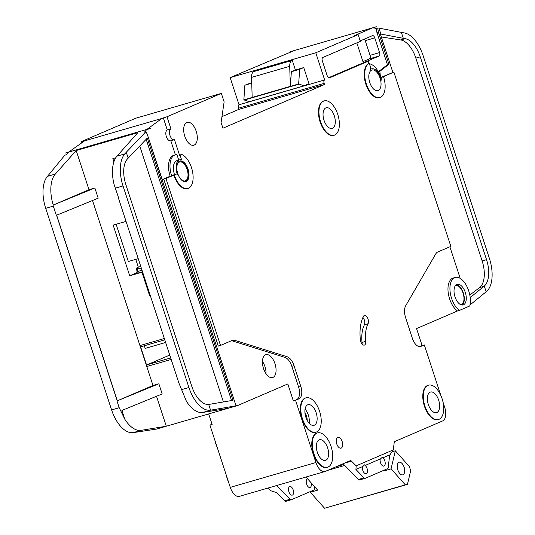 <?xml version="1.0" encoding="UTF-8"?>
<svg xmlns="http://www.w3.org/2000/svg" width="535" height="535" viewBox="0 0 535 535"><rect width="100%" height="100%" fill="white"/><g stroke="black" fill="none" stroke-linecap="round" stroke-linejoin="round"><path stroke-width="0.8" d="M397.813 469.904A6.56 3.404 -106.2 0 1 399.137 462.253A6.56 3.404 -106.2 0 1 404.106 467.195A6.56 3.404 -106.2 0 1 402.788 474.846A6.56 3.404 -106.2 0 1 397.813 469.904M405.296 484.83L324.571 508.25L407.449 484.396L405.296 484.83L391.058 468.847L383.722 470.981L383.321 470.526M324.571 508.25L310.333 492.267L317.67 490.14L305.993 477.026M392.035 451.767L395.332 450.811L409.563 466.794L410.653 470.867L407.449 484.396M383.722 470.981L383.889 470.285M395.332 450.811L391.058 468.847M310.514 491.491L310.333 492.267M455.559 285.409A10.138 5.263 -106.2 0 1 463.056 293.1A10.138 5.263 -106.2 0 1 461.203 304.863M454.997 296.838A10.733 5.577 -106.2 0 1 457.164 284.319A10.733 5.577 -106.2 0 1 465.303 292.411A10.733 5.577 -106.2 0 1 463.143 304.93A10.733 5.577 -106.2 0 1 454.997 296.838M456.235 284.774A10.733 5.577 -106.2 0 1 463.343 292.973A10.733 5.577 -106.2 0 1 462.113 305.037M468.734 290.933A17.889 9.289 -106.2 0 1 469.737 305.987L459.438 310.42A17.889 9.289 -106.2 0 1 451.567 298.316A17.889 9.289 -106.2 0 1 455.171 277.444A17.889 9.289 -106.2 0 1 468.734 290.933M440.76 395.245L424.315 344.921L422.115 345.556L416.564 328.584L457.485 310.982A17.889 9.289 -106.2 0 1 449.607 298.884A17.889 9.289 -106.2 0 1 453.212 278.013L455.171 277.444M305.338 415.3A7.604 3.952 -106.2 0 1 305.612 416.069A7.604 3.952 -106.2 0 1 306.067 417.808M368.067 323.728A29.813 15.488 73.8 0 0 365.713 341.383A4.768 2.481 73.8 0 1 364.355 345.102A4.768 2.481 73.8 0 1 360.343 339.658A39.349 20.444 73.8 0 1 363.452 316.359A4.768 2.481 73.8 0 1 364.429 315.463A4.768 2.481 73.8 0 1 368.047 319.061A4.768 2.481 73.8 0 1 368.067 323.728L364.395 324.792A4.768 2.481 73.8 0 0 364.375 320.124A4.768 2.481 73.8 0 0 362.911 317.469M179.666 161.082A10.733 5.577 -106.2 0 1 187.558 169.234A10.733 5.577 -106.2 0 1 185.638 181.673M177.747 173.521A10.733 5.577 -106.2 0 1 179.907 161.002A10.733 5.577 -106.2 0 1 188.046 169.093A10.733 5.577 -106.2 0 1 185.886 181.612A10.733 5.577 -106.2 0 1 177.747 173.521M174.31 174.999L176.63 174.002A1.19 0.622 73.8 0 1 176.664 173.989A1.19 0.622 73.8 0 1 177.533 174.785A11.924 6.193 73.8 0 1 179.573 159.851A11.924 6.193 73.8 0 1 181.612 159.891L180.175 155.478A1.19 0.622 73.8 0 1 180.409 154.087A1.19 0.622 73.8 0 1 180.589 154.087A17.889 9.289 -106.2 0 1 191.483 167.615A17.889 9.289 -106.2 0 1 187.879 188.48A17.889 9.289 -106.2 0 1 174.31 174.999L173.821 175.139A17.889 9.289 -106.2 0 0 187.39 188.628A17.889 9.289 -106.2 0 0 187.631 188.547M424.315 344.921L420.878 346.399A10.733 5.577 73.8 0 1 420.543 346.519A10.733 5.577 73.8 0 1 412.405 338.428L405.617 317.663A11.924 6.193 73.8 0 1 405.717 305.712L435.771 253.871A11.924 6.193 73.8 0 1 437.697 252.038L450.851 246.381L393.887 72.105L381.93 77.314A2.983 1.551 73.8 0 0 381.268 80.183A11.924 6.193 73.8 0 0 380.646 77.869A11.924 6.193 73.8 0 0 371.598 68.881A11.924 6.193 73.8 0 0 370.153 69.737A2.983 1.551 73.8 0 0 370.394 66.474L368.147 61.237L329.513 77.849A2.983 1.551 -106.2 0 1 329.42 77.883A2.983 1.551 -106.2 0 1 327.159 75.636L322.351 60.923A2.983 1.551 -106.2 0 1 322.859 57.479L360.343 41.355L358.122 34.568L315.777 52.778L324.651 79.942A2.983 1.551 -106.2 0 0 324.143 83.386L324.518 84.517L222.934 128.199L221.089 122.542L224.125 101.877L221.35 93.391L166.987 116.77L161.884 118.449L147.071 129.276L150.743 128.213A5.965 3.096 73.8 0 0 150.422 128.5L150.743 128.213M337.752 114.39A17.889 9.289 -106.2 0 1 334.148 135.255A17.889 9.289 -106.2 0 1 320.585 121.773A17.889 9.289 -106.2 0 1 324.183 100.901A17.889 9.289 -106.2 0 1 337.752 114.39M333.907 135.322A17.889 9.289 -106.2 0 1 333.659 135.395A17.889 9.289 -106.2 0 1 320.097 121.913A17.889 9.289 -106.2 0 1 323.695 101.041A17.889 9.289 -106.2 0 1 323.942 100.981M319.602 411.321A17.889 9.289 -106.2 0 1 315.998 432.186A17.889 9.289 -106.2 0 1 302.429 418.704A17.889 9.289 -106.2 0 1 306.033 397.833A17.889 9.289 -106.2 0 1 319.602 411.321M315.75 432.253A17.889 9.289 -106.2 0 1 315.51 432.333A17.889 9.289 -106.2 0 1 301.941 418.845A17.889 9.289 -106.2 0 1 305.545 397.973A17.889 9.289 -106.2 0 1 305.793 397.913M331.065 446.404A17.889 9.289 -106.2 0 1 327.467 467.269A17.889 9.289 -106.2 0 1 313.898 453.787A17.889 9.289 -106.2 0 1 317.502 432.915A17.889 9.289 -106.2 0 1 331.065 446.404M327.219 467.336A17.889 9.289 -106.2 0 1 326.979 467.409A17.889 9.289 -106.2 0 1 313.41 453.927A17.889 9.289 -106.2 0 1 317.008 433.056A17.889 9.289 -106.2 0 1 317.255 432.996M442.084 398.655A17.889 9.289 -106.2 0 1 438.486 419.527A17.889 9.289 -106.2 0 1 424.917 406.038A17.889 9.289 -106.2 0 1 428.522 385.167A17.889 9.289 -106.2 0 1 442.084 398.655M438.239 419.587A17.889 9.289 -106.2 0 1 437.998 419.667A17.889 9.289 -106.2 0 1 424.429 406.179A17.889 9.289 -106.2 0 1 428.033 385.307A17.889 9.289 -106.2 0 1 428.281 385.247M217.156 447.233A17.889 9.289 -106.2 0 1 215.832 443.823A17.889 9.289 -106.2 0 1 214.876 440.252M228.626 482.316A17.889 9.289 -106.2 0 1 227.301 478.905A17.889 9.289 -106.2 0 1 226.345 475.334M307.645 478.885A4.474 2.321 73.8 0 0 307.538 478.912A4.474 2.321 73.8 0 0 306.635 484.128A4.474 2.321 73.8 0 0 310.026 487.499A4.474 2.321 73.8 0 0 311.056 482.71M293.187 489.913A4.474 2.321 73.8 0 0 289.796 486.542A4.474 2.321 73.8 0 0 288.893 491.759A4.474 2.321 73.8 0 0 292.284 495.129A4.474 2.321 73.8 0 0 293.187 489.913M428.354 404.56A10.733 5.577 -106.2 0 1 430.514 392.041A10.733 5.577 -106.2 0 1 438.653 400.133A10.733 5.577 -106.2 0 1 436.493 412.652A10.733 5.577 -106.2 0 1 428.354 404.56M317.335 452.309A10.733 5.577 -106.2 0 1 319.495 439.783A10.733 5.577 -106.2 0 1 327.634 447.875A10.733 5.577 -106.2 0 1 325.474 460.401A10.733 5.577 -106.2 0 1 317.335 452.309M383.08 457.753L382.385 457.198L380.505 458.863L365.345 465.383L364.643 464.828L362.77 466.493L355.922 469.436L356.17 465.871L393.332 449.888L389.928 454.81L382.839 457.826A4.474 2.321 -106.2 0 1 384.805 460.856A4.474 2.321 -106.2 0 1 383.903 466.072A4.474 2.321 -106.2 0 1 380.512 462.701A4.474 2.321 -106.2 0 1 380.251 458.97M365.345 465.383L365.097 465.457A4.474 2.321 -106.2 0 1 367.063 468.479A4.474 2.321 -106.2 0 1 366.167 473.702A4.474 2.321 -106.2 0 1 362.77 470.325A4.474 2.321 -106.2 0 1 362.509 466.6M324.016 120.295A10.733 5.577 -106.2 0 1 326.176 107.769A10.733 5.577 -106.2 0 1 334.315 115.861A10.733 5.577 -106.2 0 1 332.155 128.387A10.733 5.577 -106.2 0 1 324.016 120.295M263.521 368.588A11.924 6.193 -106.2 0 1 265.922 354.672A11.924 6.193 -106.2 0 1 274.97 363.666A11.924 6.193 -106.2 0 1 272.569 377.576A11.924 6.193 -106.2 0 1 263.521 368.588M305.866 417.226A10.733 5.577 -106.2 0 1 308.026 404.707A10.733 5.577 -106.2 0 1 316.165 412.799A10.733 5.577 -106.2 0 1 314.005 425.318A10.733 5.577 -106.2 0 1 305.866 417.226M184.769 136.231A11.924 6.193 -106.2 0 1 187.17 122.314A11.924 6.193 -106.2 0 1 196.211 131.302A11.924 6.193 -106.2 0 1 193.81 145.219A11.924 6.193 -106.2 0 1 184.769 136.231M176.797 168.685A9.837 5.109 -106.2 0 1 179.666 161.998A9.837 5.109 -106.2 0 1 187.13 169.414A9.837 5.109 -106.2 0 1 185.15 180.897A9.837 5.109 -106.2 0 1 179.145 176.777M369.772 82.544A10.733 5.577 -106.2 0 1 371.932 70.025A10.733 5.577 -106.2 0 1 380.071 78.117A10.733 5.577 -106.2 0 1 377.911 90.636A10.733 5.577 -106.2 0 1 369.772 82.544M336.729 443.896A5.664 2.942 -106.2 0 1 337.873 437.289A5.664 2.942 -106.2 0 1 342.166 441.562A5.664 2.942 -106.2 0 1 341.022 448.169A5.664 2.942 -106.2 0 1 336.729 443.896M470.191 297.587L484.282 286.078L486.148 291.796A29.813 15.488 73.8 0 0 489.398 258.418L423.105 55.6A29.813 15.488 73.8 0 0 404.219 32.916L378.927 28.134L380.866 34.059L380.325 33.979L392.877 72.399M449.881 246.796L460.214 278.401M378.927 28.134L377.73 27.947L378.372 32.006L388.918 64.267L379.85 71.329L380.532 77.542M393.887 72.105L380.813 77.421A17.889 9.289 73.8 0 0 369.524 63.812M422.115 345.556L419.614 346.633M486.148 291.796L469.971 304.99M381.294 36.955L400.735 39.958A23.848 12.392 -106.2 0 1 415.842 58.108L482.129 260.926A23.848 12.392 -106.2 0 1 479.534 287.629L469.797 295.032M144.704 345.657A2.983 2.541 -113.3 0 0 144.818 347.275L145.192 348.405L165.629 342.48M142.571 271.947L141.942 272.215L149.526 295.414L150.181 295.226M141.942 272.215L129.711 275.766L113.159 225.121L126.046 221.383M141.32 346.64L164.76 339.839L141.367 346.62A1.491 0.776 -106.2 0 1 141.32 346.64A1.491 0.776 -106.2 0 1 140.19 345.51L147.031 366.448A1.491 0.776 -106.2 0 1 147.285 364.73L170.678 357.942M113.895 161.831L112.845 158.621L115.781 157.765M118.422 197.288L114.176 184.756A29.813 15.488 -106.2 0 1 116.978 156.173L137.836 132.653L76.191 150.536L88.991 189.698L94.862 187.992L98.193 198.177L56.656 215.217L117.339 400.809L116.984 400.922L119.205 407.717L124.749 419.132A29.813 15.488 73.8 0 0 141.093 430.341L166.204 426.255L227.756 408.386M92.522 200.498L152.983 385.474L158.855 383.769L162.185 393.954L121.913 410.452L124.749 419.132M156.514 396.281L166.298 426.214M356.17 465.871L351.508 461.17A2.983 1.551 -106.2 0 0 350.251 460.675A2.983 1.551 -106.2 0 0 350.211 460.688L325.32 471.395A11.924 6.193 -106.2 0 1 324.939 471.529A11.924 6.193 -106.2 0 1 315.897 462.534L295.554 400.294L293.354 400.936L287.803 383.956L237.64 405.537L210.569 410.191L208.697 404.473L232.992 400.294L147.299 138.104L127.31 159.076A23.848 12.392 73.8 0 0 125.885 184.689L191.771 386.27A23.848 12.392 73.8 0 0 208.697 404.473M443.047 402.226L444.659 407.162A11.924 6.193 -106.2 0 1 442.632 420.938L394.85 441.489A2.983 1.551 -106.2 0 0 394.148 442.833L393.332 449.888M379.656 97.571A17.889 9.289 -106.2 0 1 379.415 97.651A17.889 9.289 -106.2 0 1 365.672 83.614A17.889 9.289 -106.2 0 1 368.882 63.498M180.101 154.227A1.19 0.622 73.8 0 0 179.921 154.227A1.19 0.622 73.8 0 0 179.68 155.618L174.477 139.688A5.664 2.942 73.8 0 1 174.296 139.749A5.664 2.942 73.8 0 1 169.943 135.308A5.664 2.942 73.8 0 1 170.959 128.935L166.987 116.77M295.554 400.294L298.985 398.816A10.733 5.577 73.8 0 0 300.81 386.417L294.023 365.659A11.924 6.193 73.8 0 0 287.101 356.731L234.738 340.327A11.924 6.193 73.8 0 0 232.618 340.267A11.924 6.193 73.8 0 0 232.237 340.4L220.514 345.443L165.957 178.523L173.821 175.139M389.681 454.917L388.236 467.369A2.983 1.551 -106.2 0 1 387.48 468.734L365.278 478.29A2.983 1.551 -106.2 0 1 365.178 478.323A2.983 1.551 -106.2 0 1 363.927 477.829L355.922 469.436M276.495 485.579L290.044 499.255A2.983 1.551 73.8 0 0 291.301 499.75A2.983 1.551 73.8 0 0 291.394 499.717L313.604 490.167A2.983 1.551 73.8 0 0 314.359 488.803L314.6 486.689M291.207 499.77L286.018 501.282A2.983 1.551 -106.2 0 1 285.917 501.315A2.983 1.551 -106.2 0 1 284.667 500.82L276.414 492.501L270.549 490.709L267.928 488.067M336.194 466.714L343.798 464.514L358.544 479.387L363.927 477.829M324.939 471.529L239.319 496.366A11.924 6.193 -106.2 0 1 230.277 487.372L209.934 425.131L212.047 424.222M221.35 93.391L135.73 118.222L81.367 141.608L81.674 142.564M221.958 116.637L238.898 109.354L238.523 108.217A2.983 1.551 -106.2 0 1 239.031 104.773L230.157 77.615L315.777 52.778M377.73 27.947L376.259 28.375L373.129 27.894L376.299 26.75L290.679 51.587L293.909 50.711L230.157 77.615M356.818 42.874L363.332 62.789L328.597 77.729M118.202 197.382L178.864 382.973L186.394 401.25A29.813 15.488 -106.2 0 0 202.738 412.458L227.857 408.372L237.64 405.537M81.367 141.608L85.032 140.544L68.794 151.98L64.956 153.17L68.473 152.274L66.233 154.796L64.802 155.21L47.501 176.323A29.813 15.488 -106.2 0 0 45.722 208.342L111.608 409.924A29.813 15.488 -106.2 0 0 133.268 432.614L156.421 429.09L166.204 426.255M208.677 413.923L212.134 424.496L209.934 425.131M457.485 310.982L459.438 310.42M290.625 51.661A5.965 3.096 -106.2 0 1 291.174 51.661L292.765 51.206M376.299 26.75L372.193 28.001L354.451 35.631L358.122 34.568M376.794 26.83A5.965 3.096 73.8 0 0 376.052 26.87A5.965 3.096 73.8 0 0 375.864 26.937M83.6 141.16L161.884 118.449M220.514 345.443L218.313 346.085L163.75 179.165L162.326 179.78L147.306 134.392L236.015 405.797M165.957 178.523L163.75 179.165M298.985 398.816L293.354 400.936M296.785 399.458A10.733 5.577 73.8 0 0 298.61 387.059L291.822 366.294A11.924 6.193 73.8 0 0 284.894 357.367L232.538 340.969A11.924 6.193 73.8 0 0 231.367 340.775M147.306 134.392L145.948 131.67L126.267 152.261L128.173 158.099M45.722 208.342L53.313 206.135L53.005 205.146L94.862 187.992M53.313 206.135L56.322 215.331L57.92 214.675M56.322 215.331L56.677 215.217M152.983 385.474L117.339 400.809M76.191 150.536L55.332 174.056A29.813 15.488 73.8 0 0 52.544 202.631L53.346 205.032M52.564 202.631L53.232 205.072M88.991 189.698L54.59 204.49M365.084 478.343L359.894 479.848A2.983 1.551 -106.2 0 1 359.801 479.882A2.983 1.551 -106.2 0 1 358.544 479.387M126.267 152.261L124.809 153.899A29.813 15.488 73.8 0 0 123.023 185.919L188.909 387.5A29.813 15.488 73.8 0 0 210.569 410.191L202.738 412.458M145.948 131.67L144.517 132.091L146.75 129.57L150.422 128.5M64.956 153.17L150.576 128.333M56.556 215.264L117.218 400.855M239.031 104.773L324.651 79.942M243.853 99.858L290.331 86.376L291.361 71.737L295.42 69.991L303.74 67.577L309.009 83.701L304.147 85.794L249.35 101.69L243.853 99.858L244.883 85.219L251.711 82.671M252.172 97.444L251.55 77.381A8.941 4.648 -106.2 0 1 253.878 71.543L292.277 60.368L295.42 69.991M238.898 109.354L324.518 84.517M304.147 85.794L298.65 83.962L290.331 86.376L289.709 66.313A8.941 4.648 -106.2 0 1 292.043 60.468L292.277 60.368M291.361 71.737L299.68 69.323L303.74 67.577M298.65 83.962L299.68 69.323M243.947 100.139L298.744 84.249M244.883 85.219L251.731 83.233M484.282 286.078A23.848 12.392 73.8 0 0 486.536 259.649L420.242 56.83A23.848 12.392 73.8 0 0 405.135 38.681L380.866 34.059M401.39 32.474L403.33 38.4M118.583 400.267L158.855 383.769M368.147 61.237L364.475 62.301L379.068 56.021L369.524 58.79L362.951 61.619M383.508 76.639A17.889 9.289 -106.2 0 1 379.904 97.51A17.889 9.289 -106.2 0 1 366.161 83.473A17.889 9.289 -106.2 0 1 369.371 63.357M175.413 154.856L170.805 140.765M178.737 160.099L176.978 154.729A17.889 9.289 73.8 0 0 175.226 154.909A17.889 9.289 73.8 0 0 171.621 175.781L173.935 174.785A1.19 0.622 73.8 0 1 173.975 174.771A1.19 0.622 73.8 0 1 174.015 174.758M179.573 159.851L176.884 160.634A11.924 6.193 73.8 0 0 174.504 174.617M171.621 175.781L170.157 176.202A17.889 9.289 -106.2 0 1 173.755 155.331L175.226 154.909M162.265 179.599L170.157 176.202M170.959 128.935L167.288 129.998A5.664 2.942 73.8 0 0 166.271 136.371A5.664 2.942 73.8 0 0 170.625 140.812A5.664 2.942 73.8 0 0 170.805 140.752M167.288 129.998L163.315 117.834M373.129 27.894A5.965 3.096 73.8 0 0 372.574 27.887M388.918 64.267L387.447 64.688L376.901 32.428L376.259 28.375M379.85 71.329L378.385 71.757L387.447 64.688M378.372 32.006L376.901 32.428M360.195 40.907L372.407 35.651A2.983 1.551 -106.2 0 1 372.507 35.618A2.983 1.551 -106.2 0 1 374.767 37.865L379.576 52.577A2.983 1.551 -106.2 0 1 379.068 56.021M362.034 343.965A4.768 2.481 73.8 0 0 362.041 342.447A29.813 15.488 73.8 0 1 364.395 324.792M364.409 39.095A2.983 1.551 -106.2 0 1 365.224 40.633L370.033 55.346A2.983 1.551 -106.2 0 1 369.524 58.79M150.154 295.146L149.526 295.414M136.973 272.636L129.711 275.766M135.77 259.355L138.297 267.092M116.142 224.259L128.32 261.521L138.224 258.646M169.742 355.066L147.285 364.73M142.511 271.753L137.488 273.204A1.491 0.776 73.8 0 0 137.742 271.486L142.016 270.242M137.508 267.433L137.635 267.386A1.491 1.271 -113.3 0 0 137.508 267.433A1.491 1.491 0 0 0 136.619 269.025L137.054 271.887L136.552 273.271M137.254 271.82L137.742 271.486L137.381 269.112L141.273 267.981M262.444 361.419A11.924 6.193 -106.2 0 1 264.939 366.575A11.924 6.193 -106.2 0 1 266.022 373.744M307.244 420.443A9.242 4.802 73.8 0 0 306.401 415.728A9.242 4.802 73.8 0 0 304.923 412.445M305.064 409.114A10.733 5.577 -106.2 0 1 308.341 415.066A10.733 5.577 -106.2 0 1 309.143 423.178M171.173 359.446L147.031 366.448M140.19 345.51L164.332 338.508M284.667 500.82L290.044 499.255M344.072 463.323L351.508 461.17M230.277 487.372L315.897 462.534M47.501 176.323L55.332 174.056M116.978 156.173L124.809 153.899M181.318 389.701L188.909 387.5M115.426 188.119L123.023 185.919M133.268 432.614L141.093 430.341M111.608 409.924L119.205 407.717M238.523 108.217L324.143 83.386M251.55 77.381L289.709 66.313M253.878 71.543L292.043 60.468M146.175 139.281L231.568 400.541M223.409 401.945L139.749 145.995M483.974 286.345L479.534 287.629M486.536 259.649L482.129 260.926M420.242 56.83L415.842 58.108M405.135 38.681L400.735 39.958M381.93 77.314L380.592 77.709M180.175 155.478L179.68 155.618M176.63 174.002L173.935 174.785M365.713 341.383L362.041 342.447M420.878 346.399L420.189 346.593M234.738 340.327L232.538 340.969M300.81 386.417L298.61 387.059M294.023 365.659L291.822 366.294M287.101 356.731L284.894 357.367M374.767 37.865L365.224 40.633M379.576 52.577L370.033 55.346M136.452 273.305A1.491 1.271 66.7 0 1 136.425 273.318L137.488 273.204M136.619 269.025L137.381 269.112A1.491 0.776 73.8 0 1 137.635 267.386L140.785 266.477M327.728 470.359L344.707 465.43M371.598 68.881L370.487 69.202M334.148 135.255L333.659 135.395M315.998 432.186L315.51 432.333M327.467 467.269L326.979 467.409M438.486 419.527L437.998 419.667M285.917 501.315L291.301 499.75M359.801 479.882L365.178 478.323M428.522 385.167L428.033 385.307M317.502 432.915L317.008 433.056M306.033 397.833L305.545 397.973M324.183 100.901L323.695 101.041M379.904 97.51L379.415 97.651M180.409 154.087L179.921 154.227M176.664 173.989L173.975 174.771M187.879 188.48L187.39 188.628M174.296 139.749L170.625 140.812"/></g></svg>
